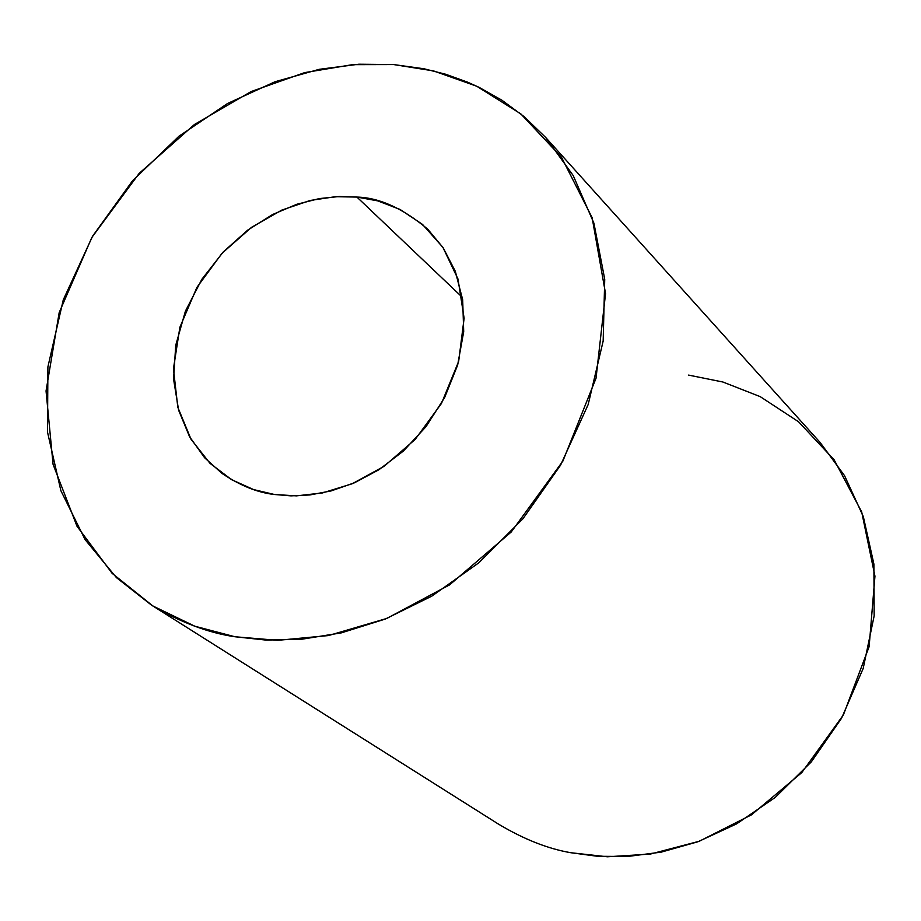 <?xml version="1.0" encoding="UTF-8"?>
<svg xmlns="http://www.w3.org/2000/svg" width="921" height="921" viewBox="0 0 921 921"><rect width="100%" height="100%" fill="white"/><g stroke="black" fill="none" stroke-linecap="round" stroke-linejoin="round"><path stroke-width="1.38" d="M356.922 197.071L339.354 196.507L319.299 198.591L296.896 204.243L272.662 214.478L247.611 230.192L223.331 251.87L201.872 279.259L185.42 311.114L175.727 345.306L173.574 379.164L178.616 410.213L189.542 436.681L204.589 457.725L221.949 473.382C240.243 485.643 257.742 492.677 274.435 494.496L290.978 495.866L309.905 494.945L331.18 490.905L354.447 482.788L378.945 469.722L403.363 451.071L425.939 426.757L444.647 397.55L457.633 365.107L463.7 331.71L462.676 299.809L455.354 271.407L443.162 247.761L427.805 229.248C403.03 208.388 379.406 197.658 356.922 197.071L462.296 297.287L356.922 197.071L377.702 200.87L400.013 209.424L422.52 224.425L442.943 247.427L458.013 279.086L464.115 318.24L458.658 361.4L441.47 403.433L415.187 439.409L384.034 466.348L352.167 483.767L322.477 492.942L296.424 495.866L274.435 494.496L253.574 489.569L231.62 479.691L210 463.332L191.038 439.282L177.811 407.278L173.436 368.814L179.871 327.312L196.91 287.387L222.042 253.252L251.502 227.36L281.711 210.138L310.112 200.479L335.325 196.703L356.922 197.071M393.67 64.562L424.04 68.787L445.534 74.21L467.776 82.234L479.081 87.357L501.807 100.147L524.233 116.714L545.669 137.471L573.207 175.554L593.918 223.204L604.729 279.259L603.163 341.023L588.185 404.515L560.578 465.151L522.875 518.857L478.69 562.904L431.753 596.175L385.22 619.073L341.334 632.865L301.386 639.289L265.927 640.072L234.982 636.756C208.284 632.888 180.412 622.32 151.401 605.051L116.414 577.594L85.089 539.614L60.89 490.72L47.512 432.11L47.904 366.892L63.284 299.82L92.561 236.237L132.555 180.746L178.985 136.204L227.637 103.451L275.126 81.716L319.265 69.305L358.891 64.217L393.67 64.562L352.49 64.654L304.701 72.609L251.18 91.536L194.458 124.485L139.175 173.378L91.812 237.514L59.197 312.553L46.05 390.976L53.073 464.357L76.961 526.167L112.143 573.346L152.921 606.006L194.826 626.222L234.982 636.756L277.647 640.337L328.498 635.559L386.832 618.428L449.713 584.789L511.236 531.981L562.892 461.053L596.037 378.197L605.546 293.638L592.145 217.713L561.442 157.18L520.837 113.905L476.756 86.24L433.572 70.929L393.67 64.562M151.401 605.051L498.491 824.134C523.934 839.319 548.087 848.851 570.962 852.742L597.418 856.277L627.535 856.495L661.22 852.132L697.968 841.736L736.616 823.869L775.275 797.402L811.274 761.932L841.564 718.23L863.196 668.439L874.167 615.804L873.891 564.066L863.322 516.6L844.58 475.731L820.22 442.587L545.669 137.471M688.609 375.1L722.927 382.019L760.228 396.652L798.507 421.737L834.127 459.798L861.688 511.926L874.95 576.166L869.125 646.68L843.406 714.88L801.834 772.546L751.455 814.855L699.315 841.241L650.422 854.055L607.4 856.783L570.962 852.742"/></g></svg>
